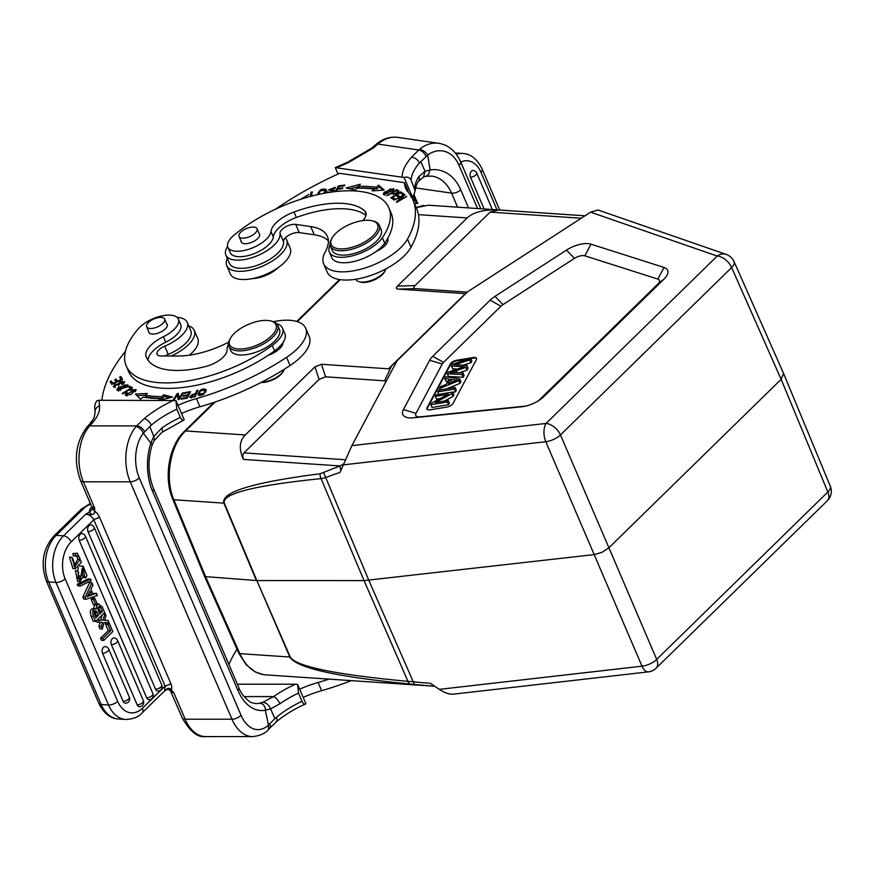 <?xml version="1.0" encoding="UTF-8"?>
<svg xmlns="http://www.w3.org/2000/svg" width="874" height="874" viewBox="0 0 874 874"><rect width="100%" height="100%" fill="white"/><g stroke="black" fill="none" stroke-linecap="round" stroke-linejoin="round"><path stroke-width="1.31" d="M560.431 435.088L560.463 434.946A13.285 5.779 156.8 0 1 545.802 441.72L642.008 666.185A13.285 6.042 -23.2 0 0 656.68 659.411L656.571 659.4M265.368 674.848L265.27 674.837C254.389 673.657 245.911 666.6 239.837 653.643L289.829 657.019C296.1 667.812 336.239 676.826 410.223 684.047A6.642 3.846 -84.8 0 1 407.972 681.359L364.054 580.587L594.276 554.586L601.989 552.335L608.916 547.758L560.463 434.946A13.285 7.811 45.6 0 0 546.042 423.442L351.883 445.642L397.014 360.853L391.585 365.867L384.549 380.813L386.079 381.381M439.305 689.368L642.008 666.185A13.285 6.653 -96.5 0 0 648.366 671.866L453.355 694.164C449.302 694.469 444.615 692.864 439.305 689.368L430.314 683.25A307.32 227.098 32.8 0 1 413.041 681.742L407.972 681.359C335.135 674.51 295.893 666.403 290.266 657.04A6.642 2.993 -23.6 0 1 289.829 657.019L256.847 580.554L290.266 657.04M303.191 697.376A66.446 29.552 156.8 0 1 321.621 690.689A152.83 67.964 -23.2 0 0 351.195 680.638M228.912 664.491A199.338 88.656 156.8 0 1 236.996 649.251M329.006 679.142A152.83 67.964 156.8 0 1 318.103 682.485A66.446 29.552 -23.2 0 0 299.673 689.171M305.889 703.69L297.641 684.44L298.515 693.104L302.033 701.309C303.365 703.985 304.655 704.783 305.889 703.69L305.408 704.018M93.452 599.531L95.703 604.786L97.003 603.519L94.753 598.264L93.452 599.531L91.115 599.378L93.365 604.633L95.703 604.786M91.115 599.378L92.404 598.111L94.753 598.264M76.661 555.689L78.07 555.788A5.157 3.485 93.9 0 0 77.371 555.624A5.157 3.485 93.9 0 0 75.721 556.104L75.197 553.723L77.382 553.198L81.435 562.332L75.284 568.734L71.854 557.306L73.034 559.01L75 566.45L80.069 559.513L77.72 559.349L73.908 566.035M75.721 556.104L73.383 555.94L72.848 553.559L75.197 553.723M71.854 557.306L69.505 557.142L72.935 568.57L75.284 568.734M77.382 553.198L72.848 553.559M80.058 559.513A4.796 3.234 93.9 0 0 78.07 555.788M76.114 555.875A4.796 3.234 -86.1 0 1 77.72 559.349M95.19 616.257L96.14 615.329L94.851 612.335A6.642 4.49 -86.1 0 0 94.447 611.538M96.14 615.329L98.336 615.482L97.058 612.488A6.642 4.49 93.9 0 0 96.271 611.134L94.064 610.992M96.26 611.144L95.659 610.85M96.304 611.188C93.736 609.954 93.594 612.182 95.889 617.874L98.336 615.482M98.904 612.63L100.215 611.352L102.411 611.494L99.603 614.236L97.735 608.228A2.578 1.737 93.9 0 1 99.527 606.458A2.578 1.737 93.9 0 1 99.876 606.545L99.166 606.49M98.303 607.059A3.288 2.218 -86.1 0 1 98.358 607.146A94.053 63.54 -86.1 0 1 100.215 611.352M102.411 611.494A94.053 63.54 93.9 0 0 100.576 607.288L98.369 607.135M100.554 607.299A3.288 2.218 93.9 0 0 99.876 606.545M93.518 616.541C91.89 610.981 92.819 608.49 96.304 609.058A4.064 2.742 -86.1 0 1 98.707 604.021L96.359 603.858M95.004 604.742A4.064 2.742 93.9 0 0 93.911 608.599M98.664 604.021L102.367 607.157L104.683 612.576L95.616 621.447L93.452 616.399L91.115 616.246L93.267 621.283L95.616 621.447M93.955 608.894C90.514 608.326 89.563 610.773 91.115 616.246M92.994 608.533L96.293 609.047M98.707 604.01L96.752 603.77M78.802 581.177L77.611 581.461L75.426 570.667L77.764 570.82L78.715 572.699C77.546 576.84 78.212 578.959 80.725 579.058L79.523 578.981M80.19 579.233L83.085 566.057L86.93 575.463A5.648 3.813 -86.1 0 1 85.499 577.943L84.549 576.108L82.746 575.988M83.085 566.057L79.61 566.144M78.278 567.587L77.71 570.82M78.179 573.617L78.387 578.905M82.877 577.244L85.499 577.943M84.549 576.108L83.128 568.373L81.708 570.558A29.508 19.938 93.9 0 0 82.462 574.622A11.362 7.68 -86.1 0 1 82.855 577.037L79.949 581.625L77.764 570.82M82.003 569.05L82.648 575.343M79.523 584.389L80.222 586.017L91.257 580.729L90.546 579.091L79.523 584.389L77.174 584.236L77.873 585.853L80.222 586.017M77.174 584.236L88.208 578.938L90.546 579.091M104.028 613.22L104.989 613.286L106.005 615.667L104.596 620.42L108.048 620.431L109.064 622.78L104.082 622.572L102.313 629.007L101.286 626.592A115.292 77.884 -86.1 0 1 102.542 622.496A29.814 20.146 -86.1 0 1 101.777 622.463A29.814 20.146 -86.1 0 1 101.723 622.452L99.461 622.343L98.456 620.016L97.167 619.928M104.989 613.286L103.045 620.343L98.456 620.016M101.286 626.592L98.937 626.439L99.975 628.854L102.313 629.007M100.182 622.375A115.292 77.884 93.9 0 0 98.937 626.439M96.446 620.627L97.112 622.179L99.461 622.343M100.707 620.179L102.094 615.11M104.64 620.267L108.048 620.431M107.917 624.32L110.67 630.755L102.87 638.381L103.755 640.434L112.822 631.563L109.184 623.075L107.917 624.32L105.568 624.167L108.321 630.591L110.67 630.755M102.87 638.381L100.532 638.217L101.406 640.271L103.755 640.434M100.532 638.217L108.321 630.591M105.568 624.167L106.836 622.922L109.184 623.075M155.539 689.182A4.304 2.906 93.9 0 0 157.943 691.05A4.315 4.315 0 0 0 161.756 685.03A4.315 1.923 -23.2 0 1 160.018 687.707A4.315 1.923 -23.2 0 1 155.539 689.182L88.012 531.643A4.304 2.906 93.9 0 1 88.088 526.989A4.304 2.906 93.9 0 1 91.005 524.935A4.315 4.315 0 0 1 94.228 527.492A4.315 1.923 156.8 0 1 92.491 530.168A4.315 1.923 156.8 0 1 88.012 531.643M146.701 697.834A4.304 2.906 93.9 0 0 149.104 699.692A4.315 4.315 0 0 0 152.917 693.672L85.39 536.133A4.315 1.923 156.8 0 1 83.653 538.81A4.315 1.923 156.8 0 1 79.173 540.285L146.701 697.834A4.315 1.923 -23.2 0 0 151.18 696.349A4.315 1.923 -23.2 0 0 152.917 693.672M85.39 536.133A4.315 4.315 0 0 0 82.167 533.577A4.304 2.906 93.9 0 0 79.261 535.631A4.304 2.906 93.9 0 0 79.173 540.285M137.163 704.848A4.304 2.906 93.9 0 0 139.578 706.716A4.315 4.315 0 0 0 143.38 700.697L117.586 640.5A4.315 1.923 156.8 0 1 115.849 643.177A4.315 1.923 156.8 0 1 111.369 644.662L137.163 704.848A4.315 1.923 -23.2 0 0 141.643 703.373A4.315 1.923 -23.2 0 0 143.38 700.697M117.586 640.5A4.315 4.315 0 0 0 114.352 637.954A4.304 2.906 93.9 0 0 111.446 639.997A4.304 2.906 93.9 0 0 111.369 644.662M123.114 701.319A4.304 2.906 93.9 0 0 125.517 703.188A4.315 4.315 0 0 0 129.33 697.168L108.747 649.153A4.315 1.923 156.8 0 1 107.01 651.818A4.315 1.923 156.8 0 1 102.531 653.304L123.114 701.319A4.315 1.923 -23.2 0 0 127.593 699.845A4.315 1.923 -23.2 0 0 129.33 697.168M108.747 649.153A4.315 4.315 0 0 0 105.514 646.596A4.304 2.906 93.9 0 0 102.608 648.65A4.304 2.906 93.9 0 0 102.531 653.304M87.815 595.467L89.487 594.888L88.864 593.413M88.733 596.046L91.694 595.03L90 591.086A151.005 102.018 -86.1 0 1 87.138 596.756A19.239 13.001 -86.1 0 1 88.733 596.046L87.553 595.97M89.487 594.888L91.694 595.03M93.136 594.506L90.896 589.273L92.928 585.132L91.923 582.805L85.204 597.15L86.1 599.236L97.375 595.511L96.435 593.315L93.136 594.506M85.204 597.15L82.855 596.997L83.751 599.072L86.1 599.236M82.855 596.997L89.585 582.641L91.923 582.805M92.764 593.632L96.435 593.315M244.097 696.6L273.606 696.6L262.921 702.27C266.45 702.783 268.995 704.979 270.547 708.89L265.314 710.201A46.519 28.918 90 0 1 237.914 690.46L152.579 491.352A6.981 3.103 156.8 0 0 153.529 488.599C147.979 474.473 147.542 459.866 152.185 444.79L150.983 442.506L153.813 436.519L161.745 428.063A6.981 2.666 55 0 1 161.919 432.357A6.981 2.666 55 0 1 161.909 432.368A6.981 2.666 55 0 1 161.821 432.422M150.841 443.107L143.38 433.209L149.804 426.556L153.802 436.508L154.217 440.42M265.314 710.201L268.449 725.038L268.438 729.386M143.325 433.209C141.632 429.571 139.228 427.331 136.125 426.501L136.661 425.9A6.981 4.446 42.5 0 1 144.571 431.745M297.641 684.44L295.445 684.222A66.446 29.552 -23.2 0 0 273.606 696.6A6.981 2.666 55 0 1 279.909 703.756L270.579 708.945L274.917 718.636L268.449 725.038M276.282 721.88L277.134 719.936L276.534 717.259A59.476 26.449 156.8 0 1 302.033 701.309M274.895 718.636L276.534 717.259M265.729 710.234C265.084 705.984 263.085 703.636 259.742 703.188L262.888 702.27M150.983 442.506L150.863 443.107A46.519 28.918 90 0 0 152.579 491.352M176.832 409.196L180.35 417.401C181.683 420.088 182.972 420.875 184.206 419.782L175.958 400.543L176.832 409.196A59.476 26.449 -23.2 0 0 151.322 425.157L149.782 426.556M151.322 425.157C149.563 421.629 147.182 419.465 144.188 418.657L136.661 425.9L89.793 425.889A40.204 24.996 90 0 0 83.391 481.803A6.981 3.103 156.8 0 1 80.55 480.591C73.35 460.347 75.525 442.463 87.072 426.96A6.981 4.501 42 0 1 89.793 425.889L90.82 424.742M195.929 394.961L195.426 393.781L194.738 396.709M191.723 397.309L190.783 396.392L191.482 398.031M194.465 396.064A25.849 11.493 156.8 0 1 191.439 396.654C189.986 395.627 191.319 394.666 195.426 393.781M190.499 397.452L190.958 396.796M197.36 391.596L196.847 390.416L195.743 393.027L196.257 394.207M195.743 393.027L189.603 397.004L190.871 397.441M190.849 397.484L195.23 396.621L197.95 390.186L196.847 390.416M134.935 390.427L135.94 390.569M126.031 395.529L126.599 394.808M126.38 392.71L125.157 394.906L130.805 394.556L136.093 389.586L130.106 390.121L130.477 390.623A4.173 1.857 156.8 0 1 132.804 389.695L134.793 390.088L126.413 394.382L127.342 392.819L126.38 392.71L126.708 393.475M120.514 378.671L121.573 378.18L122.393 379.545M115.696 381.195L116.745 380.703L117.422 381.84M110.998 383.173L112.058 382.681L112.822 383.959M121.573 378.18L120.863 376.541L119.585 377.131L121.257 380.07M121.027 379.513L117.335 381.217L117.564 381.763M117.335 381.217L116.034 379.065L116.745 380.703M116.034 379.065L114.767 379.655L116.297 382.353M116.056 381.807L112.735 383.336L112.975 383.883M112.735 383.336L111.359 381.042L112.058 382.681M111.359 381.042L110.08 381.632L111.763 384.44L122.611 379.447L120.863 376.541M118.602 385.86L119.388 383.937M123.343 382.309L124.469 382.462M114.09 387.226L114.756 386.472M122.382 381.479A3.015 1.344 156.8 0 1 123.201 381.971A3.015 1.344 156.8 0 1 121.541 384.112L122.032 384.484A4.654 2.065 -23.2 0 0 123.758 383.325L124.523 381.501L114.538 385.98L115.696 384.451M115.455 383.904L113.27 386.559L119.356 383.031M119.312 383.041A1.912 0.852 156.8 0 1 120.503 381.851A1.912 0.852 156.8 0 1 122.415 381.457M130.27 387.87L131.548 388.46M130.401 387.794L129.702 386.155L128.544 386.865L131.056 388.766M130.805 388.187L122.163 393.475L122.775 393.835L132.564 387.838L129.702 386.155M120.197 389.859L118.077 389.411L124.501 384.888L126.708 385.292L120.197 389.859L120.448 390.449M126.861 385.642L127.877 385.784M117.608 390.58L118.219 389.728M126.719 387.16L127.965 384.768L118.045 387.575L116.832 389.946L126.719 387.16M184.829 393.311L184.545 392.655L184.13 393.431L189.123 392.612L189.56 393.628M189.123 392.612L187.921 394.851L188.358 395.867M187.921 394.851L183.431 395.583L183.704 396.239M183.431 395.583L183.016 396.348L187.506 395.616L187.943 396.632M187.506 395.616L186.719 398.293M186.435 397.626L181.628 398.413L181.912 399.079M181.628 398.413L181.213 399.189L187.091 398.227L190.608 391.661L184.545 392.655M159.592 400.314L172.506 397.091L163.569 394.797L164.279 396.435L169.611 397.812M164.279 396.435L162.63 398.26A111.959 49.796 -23.2 0 1 145.925 396.894L145.226 395.256L147.345 393.464L135.415 394.043L140.539 399.178L143.019 397.091A115.292 51.271 -23.2 0 0 160.215 398.511L158.587 400.314M137.01 395.638L145.226 395.245A111.959 49.796 156.8 0 0 161.919 396.621L162.63 398.26M160.86 399.997L160.215 398.511M163.569 394.797L161.919 396.621M177.684 395.638L178.613 395.103M178.525 399.56L177.356 394.862L178.088 399.615L179.159 399.484L183.496 392.808L182.502 392.929L179.094 398.173L179.454 399.036M182.863 393.781L182.502 392.929M179.094 398.173L178.351 393.409L177.28 393.54L177.99 395.179M177.28 393.54L172.943 400.216L173.948 400.106L177.356 394.862M203.533 393.497L199.141 394.076L200.528 390.754L204.997 390.11L203.784 394.098M205.751 391.934L204.997 390.11M198.617 395.256L199.086 393.879M205.095 390.35L206.198 390.602M206.089 389.586C202.113 388.122 199.425 389.804 198.027 394.633L198.027 394.633C202.047 396.108 204.734 394.425 206.089 389.586L206.089 389.586M189.429 355.172A32.556 14.476 -23.2 0 0 197.786 338.566L194.268 330.361A32.556 14.476 156.8 0 1 171.195 356.002M188.708 325.816A32.556 14.476 156.8 0 1 194.268 330.361M239.869 349.054A25.248 11.231 -23.2 0 0 270.547 336.752A25.248 11.231 -23.2 0 0 270.743 320.955A25.248 11.231 -23.2 0 0 248.369 324.396A25.248 11.231 -23.2 0 0 230.452 338.227A25.248 11.231 -23.2 0 0 239.869 349.054M230.452 338.227L229.753 339.505A26.581 11.821 -23.2 0 0 228.835 346.279A26.581 11.821 -23.2 0 0 239.662 350.9A26.581 11.821 -23.2 0 0 267.105 341.712A26.581 11.821 -23.2 0 0 277.692 325.336A26.581 11.821 -23.2 0 0 272.164 321.326L270.743 320.955M228.835 346.279L230.594 350.387A26.581 11.821 -23.2 0 0 259.676 350.78A26.581 11.821 -23.2 0 0 279.451 329.443L277.692 325.336M148.46 322.462A9.8 4.359 156.8 0 1 157.833 317.699A9.8 4.359 156.8 0 1 164.673 319.086A9.8 4.359 156.8 0 1 157.386 326.952A9.8 4.359 156.8 0 1 146.657 326.81A9.8 4.359 156.8 0 1 148.46 322.462M166.705 323.817A9.964 4.436 156.8 0 1 167.174 324.494A9.964 4.436 156.8 0 1 159.756 332.491A9.964 4.436 156.8 0 1 148.853 332.349A9.964 4.436 156.8 0 1 148.689 331.541M276.61 323.708A29.902 13.296 156.8 0 1 282.51 328.132A29.902 13.296 156.8 0 1 272.24 345.405A97.68 43.438 156.8 0 1 126.227 365.944A97.68 43.438 156.8 0 1 138.518 328.558A23.259 10.346 156.8 0 1 160.98 316.104A23.259 10.346 156.8 0 1 178.34 319.13A23.259 10.346 156.8 0 1 163.351 336.752A26.581 11.821 -23.2 0 0 146.111 356.647A75.743 33.693 -23.2 0 0 146.384 357.302A75.743 33.693 -23.2 0 0 205.718 366.501A19.938 8.86 -23.2 0 0 227.065 349.698A29.902 13.296 156.8 0 1 228.409 344.367M126.227 365.944L128.565 371.417A97.68 43.438 -23.2 0 0 268.034 355.423A97.68 43.438 -23.2 0 0 274.589 350.878A29.902 13.296 -23.2 0 0 283.045 342.51A29.902 13.296 -23.2 0 0 284.848 333.606L282.51 328.132M148.121 360.339A26.581 11.821 156.8 0 1 165.689 342.215A23.259 10.346 -23.2 0 0 180.689 324.604L178.34 319.13M268.034 355.423A16.617 7.385 -23.2 0 0 283.045 342.51M280.051 346.18L281.472 346.53M261.031 382.484A15.284 6.795 -23.2 0 0 283.089 371.701L283.624 370.718A16.3 7.254 156.8 0 1 261.534 382.233M284.236 369.298A16.3 7.254 156.8 0 1 283.624 370.718M177.007 317.338A29.235 13.001 156.8 0 1 187.233 322.375A29.235 13.001 156.8 0 1 164.738 346.159A9.964 4.436 -23.2 0 0 157.069 354.265A9.964 4.436 -23.2 0 0 161.122 355.991L178.383 356.002A59.803 26.591 -23.2 0 0 228.66 342.138M165.066 355.991A9.964 4.436 156.8 0 1 168.256 354.363A29.235 13.001 -23.2 0 0 190.75 330.58L187.233 322.375M181.508 413.478A66.446 29.552 156.8 0 1 199.938 406.781A152.83 67.964 -23.2 0 0 290.07 365.551A46.519 20.681 -23.2 0 0 309.221 336.49L305.703 328.274A46.519 20.681 156.8 0 1 286.552 357.346A152.83 67.964 156.8 0 1 196.421 398.577A66.446 29.552 -23.2 0 0 177.99 405.274M273.333 321.687A46.519 20.681 156.8 0 1 305.703 328.274M101.887 400.292A199.338 88.656 156.8 0 1 125.43 351.315M88.154 425.747L90.24 423.355C92.677 419.291 94.042 420.219 95.091 412.484L94.643 406.858L95.43 403.198L96.992 400.663L99.155 400.292L175.958 400.543M90.219 423.377A6.981 4.763 39.1 0 1 93.19 422.011L90.809 424.742L88.208 425.846M92.458 508.854L89.618 511.902L85.619 514.262L63.551 535.838A6.981 4.108 45.6 0 1 71.144 541.935A26.581 17.961 -86.1 0 0 65.157 578.839A6.981 3.103 156.8 0 1 55.991 582.445A33.551 22.669 -86.1 0 1 63.551 535.838L56.22 535.347A33.551 22.669 93.9 0 0 48.66 581.942L101.176 704.477A33.551 22.669 93.9 0 0 118.318 718.985C110.244 718.548 103.733 713.315 98.795 703.286A6.981 3.103 -23.2 0 0 101.176 704.477L108.507 704.979A33.551 22.669 -86.1 0 0 125.648 719.477C133.274 719.127 138.78 716.931 142.167 712.867A6.981 4.108 45.6 0 0 142.418 708.224L165.077 686.068L164.574 690.919M166.311 689.968C167.546 688.952 168.922 689.225 170.441 690.799L173.773 692.678L171.271 690.078L170.43 690.799L182.305 718.002A6.981 3.103 -23.2 0 0 185.146 719.215A40.204 24.996 90 0 0 205.718 736.596C197.808 737.82 190.008 731.625 182.305 718.002M164.345 691.083L166.41 689.488C168.201 687.794 169.829 687.991 171.271 690.078A11.646 7.516 -138 0 0 170.943 683.796L165.142 686.188M170.943 683.796L99.549 517.233L93.747 519.648M165.099 686.112L93.78 519.724C91.879 516.272 89.159 514.447 85.619 514.262L91.42 514.48M91.377 514.513L89.607 511.902M92.447 508.854L94.49 510.94L94.763 508.34L92.447 508.854M91.409 514.48C93.933 514.491 94.96 513.311 94.49 510.94A11.646 7.516 -138 0 1 99.549 517.233M295.445 684.222L237.357 684.2M252.542 278.577A21.26 9.461 -23.2 0 0 278.238 267.564M262.943 275.572A23.259 10.346 -23.2 0 0 268.886 273.027M226.792 265.674L230.31 273.879A32.556 14.476 -23.2 0 0 265.947 274.36A32.556 14.476 -23.2 0 0 290.168 248.227L286.65 240.022A32.556 14.476 156.8 0 1 262.429 266.155A32.556 14.476 156.8 0 1 226.792 265.674A32.556 14.476 156.8 0 1 227.338 258.507M285.241 237.936A32.556 14.476 156.8 0 1 286.65 240.022M301.53 199.01L301.934 198.234M302.054 198.748L308.904 194.389L300.809 199.239M308.926 196.814L307.834 197.12M240.842 232.123A9.8 4.359 156.8 0 1 250.215 227.36A9.8 4.359 156.8 0 1 257.054 228.748A9.8 4.359 156.8 0 1 249.767 236.614A9.8 4.359 156.8 0 1 239.039 236.472A9.8 4.359 156.8 0 1 240.842 232.123M259.086 233.478A9.964 4.436 156.8 0 1 259.556 234.156A9.964 4.436 156.8 0 1 252.138 242.153A9.964 4.436 156.8 0 1 241.235 242.011A9.964 4.436 156.8 0 1 241.06 241.202M362.776 220.587A19.938 8.86 -23.2 0 0 365.802 212.382A19.938 8.86 -23.2 0 0 364.775 210.951A75.743 33.693 -23.2 0 0 294.025 212A26.581 11.821 -23.2 0 0 270.962 231.501A23.259 10.346 156.8 0 1 250.641 248.62A23.259 10.346 156.8 0 1 227.863 247.222A23.259 10.346 156.8 0 1 233.675 235.499A97.68 43.438 156.8 0 1 325.423 193.045A97.68 43.438 156.8 0 1 388.843 207.761A97.68 43.438 156.8 0 1 382.342 237.728A29.902 13.296 156.8 0 1 353.555 255.536A29.902 13.296 156.8 0 1 329.367 252.116A29.902 13.296 156.8 0 1 330.088 245.059M329.367 252.116L331.716 257.579A29.902 13.296 -23.2 0 0 376.049 251.548A29.902 13.296 -23.2 0 0 384.691 243.201A97.68 43.438 -23.2 0 0 387.674 238.405A97.68 43.438 -23.2 0 0 391.181 213.234L388.843 207.761M376.049 251.548A16.617 7.385 -23.2 0 0 387.728 238.515A16.617 7.385 -23.2 0 0 387.674 238.405M384.232 243.835A16.617 7.385 156.8 0 1 386.384 243.944M227.863 247.222L230.212 252.684A23.259 10.346 -23.2 0 0 252.99 254.094A23.259 10.346 -23.2 0 0 273.311 236.974A26.581 11.821 156.8 0 1 296.362 217.473A75.743 33.693 156.8 0 1 365.955 215.419M333.202 191.253L333.977 191.286M333.529 191.81L334.283 190.161L329.815 189.374L335.234 188.172L335.299 187.309L328.58 189.986L332.349 190.521M332.371 190.488A1.912 0.852 156.8 0 1 333.016 190.816A1.912 0.852 156.8 0 1 332.295 191.963M328.307 192.553A3.015 1.344 156.8 0 1 328.165 192.346A3.015 1.344 156.8 0 1 328.176 191.788L327.04 192.062L327.313 192.717M327.04 192.062A4.654 2.065 -23.2 0 0 326.898 192.783M311.341 196.158L311.952 193.799M311.526 196.115L312.313 191.854L311.068 192.204L311.767 193.853M311.068 192.204L310.281 196.442M325.98 192.083L325.204 190.193L323.883 193.318M318.704 194.203L320.354 190.805L325.204 190.193M325.292 190.401L326.537 190.652M325.204 193.078L326.428 189.592C321.993 188.161 319.021 189.887 317.513 194.771M402.761 196.016L396.37 201.96L396.818 202.353L406.738 196.366L398.62 200.78L405.001 194.836L404.553 194.443L394.229 200.048L402.761 196.016L403.045 196.661M404.553 194.443L404.804 195.022M392.535 197.415L395.933 195.405L398.085 196.836L399.254 196.147L397.102 194.716L400.15 192.914L402.455 194.432L403.624 193.744L400.805 191.876L390.842 197.775L393.759 199.698L394.928 198.999L392.535 197.415L393.988 199.556M397.102 194.716L398.315 196.705M401.275 193.657L402.685 194.29M400.805 191.876L401.516 193.515M341.526 191.045L338.894 191.242M336.261 191.493L337.506 189.374L342.422 188.675L342.881 187.899L337.965 188.598L338.26 189.265M337.965 188.598L339.167 186.566L344.411 185.812L344.869 185.037L338.446 185.954L338.904 187.003M338.446 185.954L335.113 191.614M374.782 190.718L374.105 189.123L372.051 190.914L384.199 190.051L378.617 185.168L379.327 186.807L383.118 190.128M379.327 186.807L376.923 188.904A115.292 51.271 156.8 0 0 359.247 187.965L358.548 186.326L360.372 184.196L346.093 188.019L355.379 190.029L356.931 188.205A111.959 49.796 156.8 0 1 374.105 189.123M349.862 188.839L358.624 186.49M378.617 185.168L376.224 187.265L376.923 188.904M376.224 187.265A115.292 51.271 -23.2 0 0 358.548 186.326M393.191 194.345L392.546 192.848L395.955 190.663A25.849 11.493 156.8 0 1 397.572 191.526C396.425 193.471 394.753 193.908 392.546 192.848M397.965 192.509L397.594 191.625M398.795 190.86A51.107 22.724 -23.2 0 0 396.49 189.636L397.189 191.275A51.107 22.724 156.8 0 1 398.555 191.941M396.49 189.636L386.942 195.765L391.421 193.569C395.419 194.531 397.867 193.624 398.741 190.838L398.915 191.198M390.11 189.046L392.601 189.232L387.073 193.788L384.494 193.657L390.11 189.046M384.134 194.804L384.658 194.061M392.787 189.669L393.661 189.724M384.047 192.335L383.271 194.225L393.071 190.521L393.824 188.675L384.047 192.335L384.451 193.285M275.55 209.17A199.338 88.656 156.8 0 1 339.593 173.303L404.607 182.71A66.446 29.552 -23.2 0 0 405.7 188.292A66.446 29.552 -23.2 0 0 407.885 191.777A152.83 67.964 156.8 0 1 412.91 199.796A152.83 67.964 156.8 0 1 407.492 239.072A46.519 20.681 156.8 0 1 363.202 268.547A46.519 20.681 156.8 0 1 323.631 263.773A46.519 20.681 156.8 0 1 325.281 251.81A59.803 26.591 -23.2 0 0 327.4 236.45A59.803 26.591 -23.2 0 0 310.718 226.574L295.685 224.4A9.964 4.436 -23.2 0 0 285.274 227.043A9.964 4.436 -23.2 0 0 280.008 233.424A29.235 13.001 156.8 0 1 256.366 256.115A29.235 13.001 156.8 0 1 225.863 255.066A29.235 13.001 156.8 0 1 227.601 246.402M225.863 255.066L229.381 263.271A29.235 13.001 -23.2 0 0 259.884 264.319A29.235 13.001 -23.2 0 0 283.526 241.628A9.964 4.436 156.8 0 1 288.791 235.248A9.964 4.436 156.8 0 1 299.203 232.604L314.236 234.778A59.803 26.591 156.8 0 1 328.384 240.885M323.631 263.773L327.149 271.978A46.519 20.681 -23.2 0 0 366.719 276.752A46.519 20.681 -23.2 0 0 411.009 247.276A152.83 67.964 -23.2 0 0 416.428 208.001L412.91 199.796M404.607 182.71L408.125 190.914A66.446 29.552 156.8 0 0 408.169 192.105M412.32 196.705L414.014 194.465L415.095 190.75L411.141 180.055C409.589 177.356 407.229 176.493 404.072 177.455L412.32 196.705L410.583 196.661M470.496 177.171A4.315 1.923 156.8 0 0 474.975 175.685A4.315 1.923 156.8 0 0 476.712 173.019A4.315 4.315 0 0 0 473.479 170.463A4.304 2.906 93.9 0 0 470.573 172.517A4.304 2.906 93.9 0 0 470.496 177.171L484.13 208.973M411.829 196.737L412.484 198.398L413.326 196.563L417.794 203.631L412.484 198.398A6.981 5.058 98.2 0 0 412.441 198.769M423.562 176.941L425.026 171.282L430.139 169.96L427.681 155.168C425.649 151.814 422.918 149.902 419.433 149.432A40.204 29.115 -81.8 0 1 438.704 143.303C448.329 144.844 455.638 150.994 460.62 161.766A6.981 3.103 156.8 0 1 458.97 165.208L477.543 208.525M419.444 149.432L418.788 150L377.95 144.09A6.981 3.682 -131.1 0 0 375.82 144.571C382.495 138.813 389.848 136.42 397.889 137.393A40.204 29.115 98.2 0 0 377.95 144.09L374.509 145.827M426.075 156.435A6.981 3.736 48.5 0 0 418.788 150L411.468 157.265C414.964 157.56 417.63 159.45 419.465 162.935L427.681 155.168M420.776 161.548L425.026 171.271L418.843 176.635A6.981 5.233 -147.4 0 1 418.69 181.115A6.981 5.233 -147.4 0 0 418.69 181.115C417.029 183.147 415.838 186.391 415.095 190.849M429.702 169.927L428.763 174.188L426.097 176.231L431.92 176.111A39.538 28.634 98.2 0 1 451.574 193.132L415.532 187.91M347.786 162.116L348.038 162.804L373.417 147.946A6.981 3.343 -128.9 0 0 371.494 148.263L347.786 162.116L335.277 167.633L404.072 177.455M338.009 174.024L335.277 167.633M338.227 248.708A25.248 11.231 -23.2 0 0 370.707 237.848A25.248 11.231 -23.2 0 0 372.335 220.827A25.248 11.231 -23.2 0 0 349.961 224.268A25.248 11.231 -23.2 0 0 332.044 238.099A25.248 11.231 -23.2 0 0 338.227 248.708M332.044 238.099L331.344 239.378A26.581 11.821 -23.2 0 0 330.427 246.151A26.581 11.821 -23.2 0 0 337.845 250.543A26.581 11.821 -23.2 0 0 374.411 237.007A26.581 11.821 -23.2 0 0 379.283 225.208A26.581 11.821 -23.2 0 0 373.755 221.198L372.335 220.827M330.427 246.151L332.306 250.532A26.581 11.821 -23.2 0 0 350.845 254.29A26.581 11.821 -23.2 0 0 376.279 241.377A26.581 11.821 -23.2 0 0 381.162 229.589L379.283 225.208M385.904 268.908A16.3 7.254 156.8 0 1 385.216 270.59A16.3 7.254 156.8 0 1 382.779 273.671A16.3 7.254 156.8 0 1 359.203 281.745A16.3 7.254 156.8 0 1 355.805 279.287L355.794 279.243M385.216 270.59L384.494 271.901A14.945 6.653 156.8 0 1 382.266 274.72A14.945 6.653 156.8 0 1 360.645 282.116L359.203 281.745M364.054 580.587L256.847 580.554L224.312 503.151C221.865 493.679 254.115 485.485 321.075 478.602L325.565 477.641A307.32 229.48 33.9 0 1 339.986 472.473L351.883 445.642M340.062 465.94L320.103 473.763A6.642 4.381 84.3 0 0 321.075 478.602L364.043 580.587M320.103 473.763C252.903 482.393 220.827 492.182 223.875 503.14L173.882 499.764C164.509 478.154 170.059 445.456 185.561 430.937L245.277 434.968C239.356 440.977 238.755 449.116 243.453 459.407L242.622 455.725L243.933 452.896L345.285 459.735M451.443 366.053L452.35 364.349L470.671 358.274L469.764 359.99L457.9 363.693A67.374 29.967 156.8 0 1 454.229 364.786A161.941 72.018 156.8 0 1 456.982 364.851L466.869 365.408L465.798 367.43L456.217 370.707A44.082 19.61 156.8 0 1 450.088 372.564A68.336 30.393 156.8 0 1 453.355 372.597L462.936 372.827L462.04 374.509L463.209 377.24L448.504 376.508L447.335 373.777L448.198 372.16L462.215 367.419A58.274 25.914 156.8 0 1 464.356 366.709A47.141 20.965 156.8 0 1 462.466 366.643L451.443 366.053L452.612 368.795L457.397 369.047M462.04 374.509L447.335 373.777M463.209 377.24L464.105 375.558L462.936 372.827M459.429 372.739L466.978 370.161L468.049 368.151L466.869 365.408M465.798 367.43L466.978 370.161M463.023 365.19L470.933 362.721L471.84 361.006L470.671 358.274M469.764 359.99L470.933 362.721M450.602 379.272L448.329 383.544L453.606 381.479A38.62 17.174 156.8 0 1 457.517 380.026A20.506 9.122 156.8 0 1 454.633 379.851L450.602 379.272L451.782 382.004M444.811 378.529L445.751 376.749L459.713 378.868L458.752 380.671L439.469 388.569L440.474 386.669L446.275 384.363L449.083 379.087L444.811 378.529L445.98 381.261L447.794 381.501M439.469 388.569L440.059 389.946M446.581 388.864L459.932 383.402L460.882 381.61L459.713 378.868M458.752 380.671L459.932 383.402M455.146 387.455L454.251 389.127L437.71 391.858L438.606 390.186L455.146 387.455L456.315 390.186L455.43 391.858L452.798 392.295M437.71 391.858L438.781 394.349M454.251 389.127L455.43 391.858M430.86 404.728L431.778 403.012L448.307 394.24L435.307 396.381L436.159 394.786L452.699 392.055L453.868 394.786L452.961 396.501L451.782 393.77L435.274 402.543L448.264 400.401L449.433 403.132L448.581 404.738L447.401 401.996L430.86 404.728L432.04 407.459L448.581 404.738M452.699 392.055L451.782 393.77M444.44 401.024L452.961 396.501M448.264 400.401L447.401 401.996M435.307 396.381L436.476 399.123L440.299 398.489M427.069 409.272A5.32 2.36 156.8 0 1 427.31 408.245L450.58 364.513A5.32 2.36 156.8 0 1 456.851 360.82L469.054 358.81M470.78 358.526L473.391 358.089A5.32 2.36 156.8 0 1 476.57 358.657M430.248 409.83L446.789 407.109A5.32 2.36 -23.2 0 0 453.071 403.406L476.341 359.684A5.32 2.36 -23.2 0 0 476.494 358.362A5.32 2.36 -23.2 0 0 473.162 357.542L456.621 360.274A5.32 2.36 -23.2 0 0 450.339 363.966L427.08 407.699A5.32 2.36 -23.2 0 0 426.916 409.01A5.32 2.36 -23.2 0 0 430.248 409.83M664 267.444L590.999 244.185A19.938 8.86 -23.2 0 0 566.461 250.106L494.957 296.373A19.938 8.86 -23.2 0 0 490.128 300.175L432.717 356.319A19.938 8.86 -23.2 0 0 429.658 360.241L403.417 409.556A19.938 8.86 156.8 0 0 413.446 417.816L521.505 406.792A19.938 8.86 -23.2 0 0 522.849 406.628A19.938 8.86 -23.2 0 0 541.541 398.61A19.938 8.86 -23.2 0 0 543.857 396.599L663.967 279.145A19.938 8.86 -23.2 0 0 664 267.444L657.86 279.09A8.423 3.747 156.8 0 1 657.838 284.039L538.548 400.707M657.86 279.09L584.859 255.842L590.999 244.185M413.446 417.816L420.23 416.832A8.423 3.747 156.8 0 1 415.991 413.347L442.233 364.021A8.423 3.747 156.8 0 1 443.533 362.36L500.944 306.217A8.423 3.747 156.8 0 1 502.987 304.611L574.48 258.343A8.423 3.747 156.8 0 1 584.859 255.842M420.23 416.832L525.733 406.071M396.993 360.886L467.765 291.676L590.616 212.174L598.024 210L726.25 254.432A13.285 10.696 -70.9 0 0 717.204 256.049L546.042 423.442A13.285 6.653 -96.5 0 0 545.802 441.72L343.1 464.892M467.765 291.676L464.957 294.188L465.318 293.653L398.326 289.119L415.795 288.66C413.435 288.464 413.173 287.437 415.008 285.59L397.539 286.06C395.704 287.907 395.966 288.923 398.326 289.119M397.539 286.06L467.197 217.943C473.402 212.098 483.835 209.443 498.508 209.978L490.161 212.098L415.008 285.59M467.273 292.135L415.795 288.66M391.585 365.867L388.471 368.806L321.479 364.283L314.935 366.851L319.086 379.403L325.631 376.825L384.549 380.813M388.471 368.806L465.318 293.653M340.838 470.026A6.642 3.791 72.7 0 1 340.106 465.918L343.755 463.93M319.086 379.403L243.933 452.896M314.935 366.851L245.277 434.968M204.647 576.545L256.41 580.544L223.875 503.14A6.642 2.917 157.2 0 0 224.312 503.151M410.223 684.047L414.462 684.517L368.839 580.347L323.664 472.692M726.25 254.432A13.285 13.285 0 0 1 734.051 261.61A13.285 5.889 156.1 0 1 731.636 267.553L731.735 267.575M416.264 207.641L428.468 205.215M434.444 686.232L414.462 684.517M590.616 212.174L717.204 256.049A13.285 7.811 -134.4 0 1 731.636 267.553L781.138 379.327L608.916 547.758L656.68 659.411L827.842 492.018A13.285 5.932 -22.5 0 0 830.3 486.184A13.285 13.285 0 0 1 827.317 500.769A13.285 7.811 -134.4 0 0 827.842 492.018L827.875 491.876M827.842 492.018L781.138 379.327L783.563 373.406M318.103 682.485L321.621 690.689M97.058 612.488L94.851 612.335M78.693 575.9L81.042 576.053M142.418 708.224A26.581 17.961 -86.1 0 1 117.673 701.374A6.981 3.103 -23.2 0 1 108.507 704.979L55.991 582.445L48.66 581.942A6.981 3.103 156.8 0 1 46.278 580.751L98.795 703.286M46.278 580.751C40.368 563.796 42.881 548.905 53.806 536.101A6.981 4.108 45.6 0 1 56.22 535.347L83.631 508.537A6.981 4.108 -134.4 0 0 81.216 509.291L90.317 503.38M83.631 508.537A12.629 5.615 156.8 0 1 90.601 504.047M268.427 725.103A33.223 20.659 -90 0 1 241.016 715.271L139.272 477.859A33.223 20.659 -90 0 1 143.303 433.154M139.272 477.859A6.981 3.103 156.8 0 1 130.226 481.825A40.204 24.996 -90 0 1 136.104 426.501M269.367 728.577A6.981 4.446 -137.5 0 0 269.476 728.457L268.504 729.484C265.237 733.461 259.928 735.832 252.553 736.607A40.204 24.996 -90 0 1 231.981 719.226A6.981 3.103 -23.2 0 0 241.016 715.271M170.933 691.476A6.981 3.103 156.8 0 0 173.773 692.689L185.146 719.215L231.981 719.226L130.226 481.825L83.391 481.803L94.763 508.34A6.981 3.103 -23.2 0 1 91.923 507.128L80.55 480.591M276.403 721.793L269.465 728.457A6.981 4.446 -137.5 0 0 269.727 723.759M237.914 690.46A6.981 3.103 -23.2 0 0 238.864 687.718C240.623 692.678 244.108 697.234 249.308 701.385C250.314 702.39 252.63 703.122 256.257 703.592A39.538 24.581 90 0 0 259.742 703.188M93.19 422.011C97.997 416.035 100.117 410.638 99.538 405.82A6.981 6.205 172.4 0 0 95.069 412.386M118.045 387.575L118.372 388.34M272.24 345.405L274.589 350.878M146.679 357.958L146.111 356.647M165.689 342.215L163.351 336.752M282.116 345.547L281.625 344.411M164.738 346.159L168.256 354.363M286.552 357.346L290.07 365.551M196.421 398.577L199.938 406.781M99.538 405.82A199.338 88.656 156.8 0 1 99.155 400.292M173.762 400.314A66.446 29.552 -23.2 0 0 144.188 418.657M161.745 428.063A59.476 26.449 156.8 0 1 180.35 417.401M92.043 507.499A3.988 2.567 -138 0 1 91.158 507.652A10.969 4.873 -23.2 0 0 89.629 511.891M91.158 507.652L91.836 506.909M93.802 519.779L71.144 541.935M65.157 578.839L117.673 701.374M298.515 693.104A59.476 26.449 -23.2 0 0 279.909 703.756M364.775 210.951L366.13 214.119M384.691 243.201L382.342 237.728M273.311 236.974L270.962 231.501M296.362 217.473L294.025 212M283.526 241.628L280.008 233.424M295.685 224.4L299.203 232.604M314.236 234.778L310.718 226.574M411.009 247.276L407.492 239.072M455.343 152.961A33.551 22.669 93.9 0 0 455.288 152.95L462.674 153.453C470.682 153.824 477.182 159.057 482.197 169.152A6.981 3.103 156.8 0 1 480.918 172.244A26.581 17.961 -86.1 0 0 460.773 162.105M413.926 194.618L417.794 203.642L414.342 203.139M430.161 169.96A46.519 33.693 98.2 0 1 460.795 189.92L468.508 207.914M427.626 155.102A33.223 24.068 -81.8 0 1 458.97 165.208M460.795 189.92A6.981 3.103 156.8 0 1 451.574 193.132L457.594 207.182M456.37 154.327A33.551 22.669 -86.1 0 1 462.674 153.453M497.033 209.847L480.918 172.244M373.417 147.946L376.563 145.281M414.658 188.26A59.476 26.449 156.8 0 1 418.843 176.635M419.465 162.935A59.476 26.449 -23.2 0 0 411.141 180.055M411.468 157.265A66.446 29.552 -23.2 0 0 402.149 176.963M337.135 167.557A199.338 88.656 156.8 0 1 348.038 162.804M456.217 370.707L457.058 372.685M457.9 363.693L458.424 364.939M462.717 367.255L462.466 366.643M455.092 380.9L454.633 379.851M427.08 407.699L427.31 408.245M450.58 364.513L450.339 363.966M456.621 360.274L456.851 360.82M473.391 358.089L473.162 357.542M524.061 406.421L521.505 406.792M539.498 400.095L543.857 396.599M663.967 279.145L657.838 284.039M574.48 258.343L566.461 250.106M494.957 296.373L502.987 304.611M500.944 306.217L490.128 300.175M432.717 356.319L443.533 362.36M442.233 364.021L429.658 360.241M403.417 409.556L415.991 413.347M581.232 218.249L490.161 212.098M325.631 376.825L321.479 364.283M340.084 465.94L243.453 459.407M204.658 576.578L238.711 653.096A3.321 1.475 -24 0 0 239.837 653.643L205.783 577.124L173.882 499.764A3.321 1.475 157.6 0 1 172.735 499.174C163.504 477.761 168.868 445.915 184.414 431.297A3.321 1.956 45.6 0 1 185.561 430.937L215.135 402.007M731.636 267.553L560.463 434.946M498.508 209.978L584.99 215.812M467.197 217.943L418.417 214.643M340.237 279.669L297.324 321.643M434.542 686.243A6.642 2.742 -86.9 0 1 433.045 685.096M656.68 659.411A13.285 7.811 45.6 0 1 656.156 668.162A13.285 13.285 0 0 1 648.366 671.866M77.611 581.461L79.949 581.625M94.228 527.492L161.756 685.03M183.901 420.044L161.909 432.368L154.316 440.474M53.806 536.101L81.216 509.291M252.553 736.607L205.718 736.596M153.529 488.599L238.864 687.718M154.283 440.474L152.163 444.855M127.112 396.02L126.413 394.382M135.492 391.727L134.793 390.088M115.248 387.619L114.538 385.98M123.769 383.304L123.201 381.971M118.788 391.049L118.077 389.411M127.418 386.931L126.708 385.292M199.851 395.714L199.141 394.076M146.657 326.81L149.323 333.027M164.673 319.086L167.338 325.303M276.741 349.207L277.331 350.561M87.072 426.96L88.132 425.791M142.167 712.867L164.454 691.072M166.3 689.979L164.476 691.028M92.71 507.04L92.043 508.012L91.923 507.128M125.648 719.477L118.318 718.985M276.37 721.815C284.454 715.008 294.199 709.043 305.583 703.941M239.039 236.472L241.705 242.677M257.054 228.748L259.72 234.964M330.514 191.024L329.815 189.374M333.442 191.821L333.016 190.816M398.271 193.198L397.572 191.559M393.311 190.871L392.601 189.232M385.194 195.295L384.494 193.657M476.712 173.019L492.357 209.531M413.599 197.251L413.031 195.918M460.62 161.766L480.755 208.744M397.889 137.393L438.704 143.303M426.162 176.22L423.529 177.029M423.562 177.018L418.69 181.115M499.72 210.022L482.197 169.152M374.454 145.772L375.82 144.571M374.4 145.805L371.494 148.274M204.647 576.534L172.735 499.174M184.414 431.297L213.933 402.422M296.723 321.457L339.56 279.571M416.199 207.477L423.824 205.357M585.034 215.791L428.304 205.204M238.711 653.096L246.173 664.775L255.405 672.03L263.478 674.641M434.465 686.232L265.314 674.837M827.317 500.769L656.156 668.162M783.596 373.493L830.3 486.184M734.051 261.61L783.552 373.384"/></g></svg>

